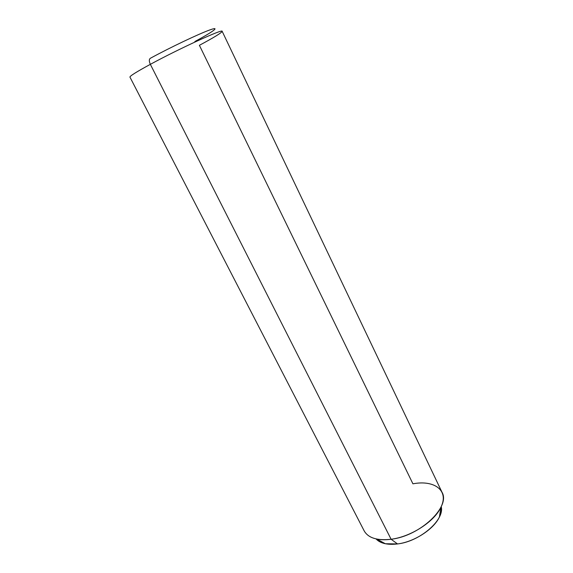 <?xml version="1.0" encoding="UTF-8"?>
<svg xmlns="http://www.w3.org/2000/svg" width="573" height="573" viewBox="0 0 573 573"><rect width="100%" height="100%" fill="white"/><g stroke="black" fill="none" stroke-linecap="round" stroke-linejoin="round"><path stroke-width="0.86" d="M441.217 506.589C441.797 509.698 441.203 513.136 439.441 516.889C433.99 529.115 414.293 541.936 397.519 543.942L391.101 539.25C410.97 536.808 434.506 521.53 440.924 507.22C449.304 490.459 434.32 479.687 412.925 483.82L199.39 45.31C214.173 37.388 221.758 32.718 222.159 31.3C223.348 28.464 179.227 48.633 150.348 64.334C179.227 48.633 223.348 28.464 222.159 31.3L441.998 492.243C450.865 506.639 420.188 536.027 391.101 539.25L397.519 543.942L385.35 543.741C381.296 542.875 378.209 541.27 376.081 538.928C380.372 543.44 387.52 545.116 397.519 543.942C420.109 541.478 444.877 519.775 441.217 506.589M385.35 543.741L376.755 539.071C380.966 539.924 385.744 539.981 391.101 539.25L150.348 64.334L391.101 539.25C377.22 540.797 368.246 538.004 364.177 530.87L129.935 77.083C129.827 76.037 136.632 71.79 150.348 64.334C136.632 71.79 129.827 76.037 129.935 77.083M195.644 41.478L194.892 41.521C213.106 31.73 221.092 25.857 209.797 29.946C198.802 33.871 169.837 47.645 150.484 58.21C148.994 59.134 148.951 61.175 150.348 64.334C148.951 61.175 148.994 59.134 150.484 58.21M439.441 516.889L440.924 507.22"/></g></svg>
